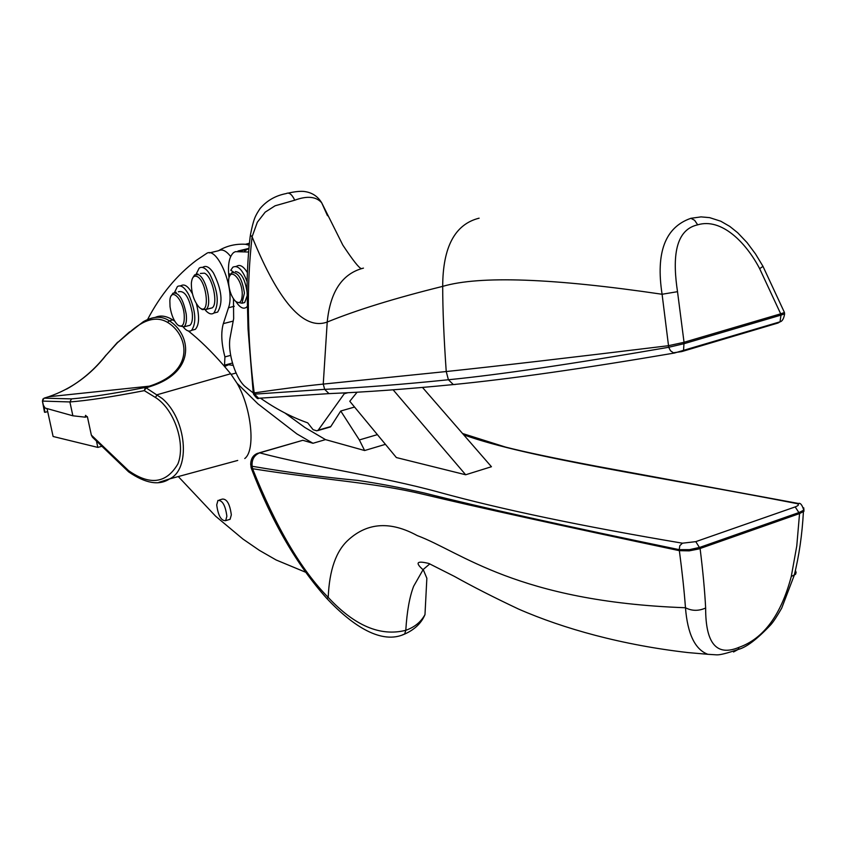 <?xml version="1.0" encoding="UTF-8"?>
<svg xmlns="http://www.w3.org/2000/svg" width="847" height="847" viewBox="0 0 847 847"><rect width="100%" height="100%" fill="white"/><g stroke="black" fill="none" stroke-linecap="round" stroke-linejoin="round"><path stroke-width="1.27" d="M178.294 476.565L215.678 516.257L242.909 539.031L259.426 550.381L276.143 559.983L305.576 572.212M71.529 398.895C88.819 397.455 113.445 393.643 145.377 387.45L146.108 387.862L144.308 390.647C112.016 396.883 87.209 400.652 69.888 401.944L42.456 401.086L44.944 412.33L43.875 405.957L44.933 407.989L72.874 415.792L69.888 401.944L71.529 398.895L44.108 398.164L48.713 396.703C71.349 388.942 90.481 375.105 106.097 355.2L117.521 342.643L129.464 332.479C143.884 319.287 156.568 315.91 167.515 322.336C187.579 334.258 196.43 369.98 151.454 385.47L145.377 387.45L144.308 390.647L155.382 397.434L157.288 394.691L230.67 373.76L237.075 383.32L257.922 403.839L296.842 433.886L312.977 443.277L302.834 440.292L259.394 452.796M312.977 443.277L325.502 439.614L364.623 450.53L385.427 444.336M463.701 434.829C527.829 458.026 659.368 476.702 796.381 503.489C799.473 504.24 799.081 505.384 795.185 506.919L799.547 513.578L803.941 511.281L803.867 508.846M795.397 570.423L796.127 572.487L795.555 574.298L791.278 576.479C781.05 614.986 763.623 638.606 739.018 647.341C716.668 656.7 705.551 643.582 705.646 608.019C704.757 590.91 702.915 571.079 700.098 548.538L695.789 541.646L682.438 543.192C582.408 526.347 501.519 509.428 439.784 492.446C380.261 475.982 313.718 467.29 259.658 452.859L302.834 440.292M422.494 387.439L491.44 466.729L465.67 474.765L396.375 457.56L349.779 401.277L357.106 392.203M249.336 243.269L245.461 244.275L249.325 243.354M364.623 450.53L359.34 439.942L340.748 411.007L330.817 426.528L318.197 430.181L344.888 392.87M329.515 427.195L330.817 426.528M248.796 248.372L244.582 251.061M249.113 245.249L245.577 244.275C235.625 243.703 226.604 245.852 218.515 250.733C222.115 248.806 226.17 250.733 230.67 256.514M233.147 365.406L228.595 364.739L224.677 366.465M284.952 413.018L305.026 427.576L325.502 439.614M465.67 474.765L393.124 389.811M354.565 407.047L340.748 411.007M260.421 398.122C275.921 408.974 291.696 417.222 307.747 422.875L313.104 429.694L316.799 430.816L318.197 430.181M248.467 252.014L235.392 251.654L233.613 252.575C229.071 256.715 227.547 265.143 229.039 277.89M230.67 373.76L223.672 365.459L224.529 365.152L224.931 356.894C221.363 343.448 220.834 332.363 223.333 323.628L228.51 307.736C235.53 289.483 217.171 245.079 206.287 253.666L196.44 260.273C176.705 275.169 160.401 294.947 147.537 319.605M253.274 393.008L253.571 394.109L254.513 394.151L324.666 389.355C360.303 387.746 401.552 384.538 448.412 379.752C499.19 374.745 572.625 363.924 668.717 347.281L670.496 350.743L673.354 352.786L681.697 351.6L683.54 350.436L684.048 342.304L668.315 345.724C570.211 357.678 496.183 366.285 446.231 371.537L323.247 384.093C302.485 386.2 279.468 389.154 254.185 392.923L253.232 392.86L248.044 329.081L247.08 291.41C246.953 284.084 247.303 259.531 250.267 235.932M327.482 215.71L321.701 202.804C316.175 196.493 307.196 195.625 294.745 200.199C291.919 194.312 289.081 192.1 286.254 193.561C275.624 195.583 266.9 200.559 260.103 208.5C255.095 216.101 253.655 218.695 250.384 235.127L252.088 236.789C246.488 286.127 247.186 338.165 254.185 392.923L254.513 394.151L258.61 398.259L260.145 398.143M155.181 317.434C160.305 315.02 166.171 315.836 172.777 319.88L174.694 321.098M223.672 365.459C211.581 351.569 199.807 340.081 188.373 330.976M202.242 267.377L202.931 267.207C206.001 265.227 209.495 267.123 213.412 272.882C221.829 289.716 223.237 302.781 217.637 312.088L214.429 312.903M180.178 285.894L181.046 285.683C184.445 283.65 188.235 286.318 192.417 293.687M196.419 303.808C199.596 316.503 199.225 325.015 195.318 329.356L192.385 330.118M200.368 273.443L204.445 273.179C212.438 276.366 218.537 303.967 212.142 307.895L209.484 308.467M196.102 274.227L199.183 268.118C202.242 266.149 205.726 268.044 209.643 273.803C218.05 290.659 219.468 303.734 213.889 313.041C211.496 314.766 208.711 313.888 205.546 310.383L206.403 309.335M174.471 292.564L177.383 286.582C180.782 284.55 184.582 287.249 188.765 294.671C195.699 310.775 196.663 322.654 191.655 330.298C189.294 331.982 186.531 330.955 183.375 327.196M178.389 291.802L178.971 291.654C184.794 290.659 189.209 297.625 192.205 312.575C192.872 319.054 192.121 323.289 189.961 325.29L187.716 325.862M705.646 608.019C698.574 611.163 691.84 611.068 685.467 607.744C684.238 591.132 682.195 572.117 679.358 550.666L689.193 550.857L698.743 548.983L799.547 513.578L796.773 545.987L791.278 576.479M803.739 507.829L803.75 510.148L799.356 512.403L699.897 547.342L689.5 549.65L679.209 549.65L679.358 550.666C560.873 525.595 475.326 506.771 422.738 494.172C373.156 482.335 325.068 480.217 252.554 468.719C276.048 527.279 301.267 570.169 328.213 597.4C354.597 625.785 380.451 636.743 405.798 630.295C406.941 611.513 409.556 596.839 413.654 586.251L423.193 569.502L426.856 578.236L424.982 614.604C420.97 621.984 414.575 627.225 405.798 630.295L404.633 634.064L402.452 634.869M682.438 543.192L679.823 545.68L679.209 549.65C565.552 526.125 480.588 507.247 424.294 492.996C401.012 487.681 378.757 483.468 357.508 480.365C324.306 477.316 289.176 472.615 252.11 466.263L250.712 464.908C250.648 459.074 252.935 455.21 257.573 453.325L259.648 452.859C254.132 455.178 251.623 459.646 252.11 466.263L252.554 468.719L251.03 467.565M404.633 634.064C381.976 644.652 353.4 626.738 326.953 598.596L328.213 597.4C329.345 569.883 336.164 550.635 348.657 539.655L348.784 539.518C367.873 522.44 390.668 521.117 417.158 535.548L417.327 535.622C460.652 551.693 517.273 601.709 685.467 607.744C687.563 633.969 695.016 649.49 707.827 654.297L688.029 652.582C622.227 645.043 563.806 628.845 518.523 609.046C494.129 597.527 472.753 586.643 454.405 576.394L428.826 563.467C416.83 560.513 414.903 562.588 423.024 569.692M44.944 412.33L47.697 411.6L53.107 436.491L97.818 447.407L96.59 441.689M47.697 411.6L47.072 408.762M92.514 437.264L91.338 435.104L87.516 417.264L85.568 415.337L85.208 417.169L72.874 415.792M87.305 416.608L85.208 417.169M155.382 397.434C174.567 409.366 185.895 444.114 177.902 463.912C166.414 483.457 149.961 485.691 128.543 470.614L128.67 471.885C145.504 483.457 159.109 485.807 169.495 478.947L158.865 482.345M128.543 470.614L91.338 435.104M44.489 412.15L42.414 401.044M129.464 332.479L143.334 321.701C153.254 316.1 161.915 315.804 169.305 320.822C190.236 333.771 197.192 370.69 152.185 385.872L146.108 387.862L162.243 398.524C186.499 418.947 191.157 469.27 169.495 478.947L237.721 460.44M106.097 355.2L117.68 342.146M117.521 342.643L129.612 331.855M216.716 504.907C218.166 515.675 221.152 520.926 225.651 520.661L226.869 516.236C225.418 505.458 222.443 500.185 217.954 500.418L216.716 504.907M228.584 519.762L230.088 519.306L231.326 514.881C229.886 504.113 226.911 498.841 222.401 499.084L219.437 499.974M233.465 298.843L233.656 318.641L230.204 337.117C227.07 351.78 235.731 379.583 245.789 387.121L253.189 392.892M247.313 272.501C243.428 266.297 239.902 264.211 236.726 266.223L235.911 266.424M247.112 281.776C242.581 269.748 237.838 264.878 232.883 267.165L230.755 270.267L233.613 272.067M230.204 275.031L229.844 273.846L229.59 276.281M236.038 301.701C239.828 307.535 243.269 309.42 246.35 307.355L247.26 306.392M235.307 271.559C241.12 272.141 245.037 279.002 247.08 292.162M247.102 295.899L244.677 302.548L242.295 303.152M762.776 265.979L755.492 253.931L747.065 242.602L737.673 232.734L729.775 226.403L720.776 221.215L709.617 217.637L701.041 216.885L690.898 218.304C665.234 227.165 655.631 252.48 662.089 294.258L668.717 347.281L684.344 343.607L780.987 315.105L780.69 313.824L684.037 342.283L677.515 291.686L662.089 294.258C552.837 278.144 479.709 275.519 442.695 286.371C442.706 309.399 443.881 337.784 446.231 371.537L448.412 379.752L453.336 384.57L455.527 384.432M690.898 218.304L694.635 220.315L697.684 224.826C721.337 217.615 746.059 242.464 759.643 268.668L780.69 313.824L784.333 312.564L784.629 313.888L780.987 315.105L780.023 321.818L674.424 353.04C583.371 368.551 509.672 379.054 453.336 384.57C406.782 389.112 365.332 392.129 328.985 393.611L331.092 393.527M697.684 224.826C673.206 230.246 673.058 262.189 677.515 291.686M784.237 311.961L784.333 312.564M199.532 307.641L199.246 307.387C194.005 301.352 191.369 293.306 191.348 283.247C191.92 277.467 193.836 275.222 197.076 276.524C206.594 280.632 210.352 314.396 200.686 308.435L199.532 307.641M192.883 277.636L194.715 274.82L198.325 274.672C206.287 277.869 212.406 305.513 206.043 309.43L202.264 309.568L200.993 308.7M171.306 295.762L173.01 293.136C178.802 292.141 183.206 299.129 186.213 314.089C186.891 320.579 186.149 324.814 184 326.815L178.918 325.82M184.159 314.089C184.805 324.401 182.666 328.033 177.754 324.983C173.889 321.087 171.316 314.989 170.035 306.678L169.855 300.791C170.565 287.006 182.529 297.953 184.159 314.089M242.263 293.824C242.03 301.956 239.712 304.369 235.307 301.077C231.443 296.746 229.209 290.701 228.616 282.93L228.616 281.077C228.828 266.477 241.511 277.287 242.221 292.882L242.263 293.824M230.045 275.455L231.803 272.681C237.838 271.749 242.051 278.525 244.434 293.02L242.03 303.215L236.832 302.21M784.46 312.501L762.988 266.36L759.643 268.668M294.745 200.199L275.063 205.8L265.164 212.163L257.329 222.232L252.088 236.789C278.758 302.157 303.808 330.574 327.217 322.04L323.247 384.093L324.666 389.355L328.985 393.611L258.61 398.27C258.039 399.403 256.376 398.058 253.613 394.257M101.206 446.464L97.818 447.407M237.075 383.32C251.633 408.265 255.762 450.435 244.762 458.534M695.789 541.646L795.185 506.919M236.059 373.019L231.146 374.353M377.391 434.627L359.34 439.942M347.926 392.712L344.051 393.802M249.325 243.385L245.577 244.275M209.389 252.925L218.515 250.733M247.885 248.637L237.975 251.03M230.649 355.369L224.931 356.894M682.333 351.42L778.086 322.993L780.023 321.818C782.257 321.352 783.793 318.705 784.629 313.888L784.523 313.411M796.381 503.489L798.435 503.457C800.447 502.737 802.215 504.971 803.75 510.148L803.941 511.281M44.785 407.386L43.928 407.619M42.943 398.958L42.456 401.086L43.959 398.217M48.565 396.756L152.185 385.872M167.515 322.336L169.305 320.822L172.777 319.88M429.842 563.869L423.193 569.502M479.116 218.177C454.977 224.201 442.833 246.932 442.695 286.371C395.104 298.144 356.619 310.034 327.217 322.04C330.245 291.506 342.326 273.528 363.448 268.118M739.018 647.341L738.139 649.458L733.534 651.978M233.2 321.087L223.333 323.628M234.259 306.275L228.51 307.736M330.521 426.909L317.911 430.562M246.085 249.579L241.12 250.776M232.438 363.035L224.529 365.152M213.889 313.041L217.637 312.088M191.655 330.298L195.318 329.356M184 326.815L189.961 325.29M206.043 309.43L212.142 307.895M251.146 467.364L250.881 465.861M128.585 471.811L92.492 437.243M66.511 389.144C81.693 380.663 94.853 369.313 106.013 355.115M230.088 519.306L225.651 520.661M247.271 307.122L246.35 307.355M242.03 303.226L244.677 302.548M361.425 268.679C359.043 268.086 352.85 260.23 342.844 245.132L321.701 202.804C317.604 195.996 311.495 192.195 303.374 191.39C299.446 191.147 294.438 191.708 288.361 193.074M803.411 511.715C802.173 534.552 799.102 555.801 794.19 575.462L781.696 608.157C777.006 616.351 773.343 621.92 770.696 624.853C757.059 639.273 746.207 647.479 738.139 649.458C727.075 653.27 719.886 655.07 716.573 654.847L707.827 654.297M326.942 598.596C296.969 565.214 271.76 521.784 251.315 468.327M176.218 292.342L175.16 292.596M198.007 274.015L197.065 274.248M424.982 614.604C421.404 623.148 414.617 629.639 404.612 634.085M797.62 503.309L595.928 466.136C554.7 458.312 524.568 451.959 505.532 447.078L462.557 433.505"/></g></svg>
